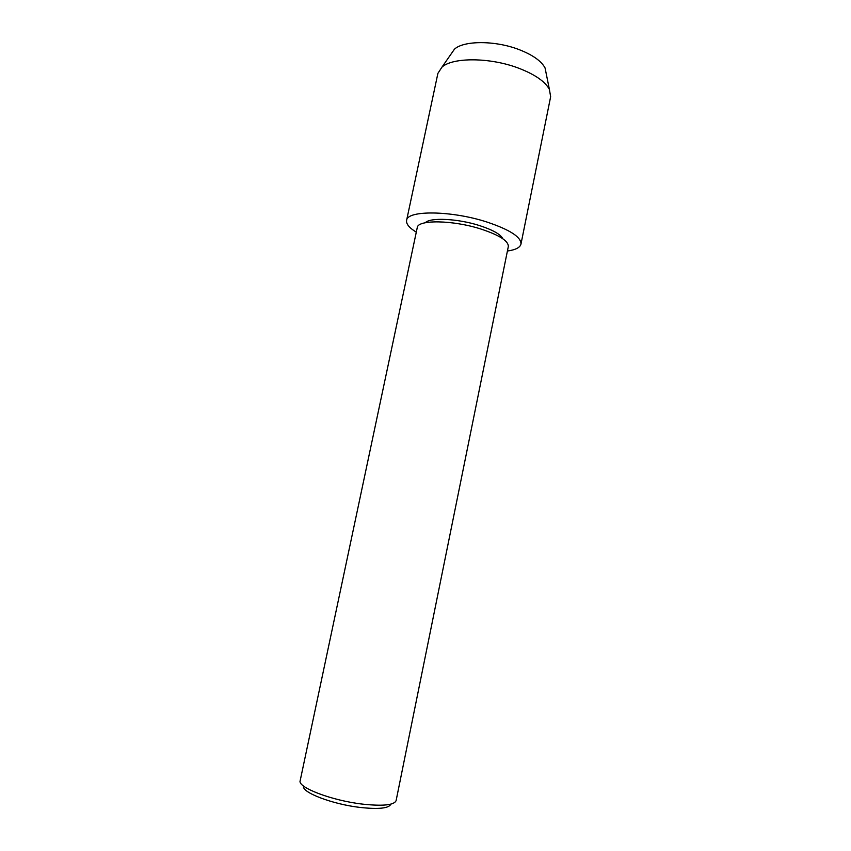 <?xml version="1.0" encoding="UTF-8"?>
<svg xmlns="http://www.w3.org/2000/svg" width="851" height="851" viewBox="0 0 851 851"><rect width="100%" height="100%" fill="white"/><g stroke="black" fill="none" stroke-linecap="round" stroke-linejoin="round"><path stroke-width="1.28" d="M425.309 222.728C429.989 217.271 457.742 218.558 479.432 225.547C492.825 229.919 500.643 234.333 502.877 238.791C500.643 234.333 492.825 229.919 479.432 225.547C457.742 218.558 429.989 217.271 425.309 222.728M417.245 227.653C417.575 219.526 452.87 219.962 480.996 229.057C499.441 235.184 508.547 241.003 508.324 246.513L396.119 800.578C394.268 805.12 383.163 806.312 362.813 804.152C331.858 800.642 297.276 787.366 300.169 780.707L417.245 227.653M303.573 786.058C301.137 792.26 332.475 804.344 360.494 807.482C378.929 809.418 389.056 808.301 390.875 804.131M450.977 54.177L454.445 49.188C463.838 40.422 495.239 40.369 518.972 49.56C532.673 54.9 541.364 61.027 545.065 67.963L546.257 73.899M416.288 232.153C409.278 227.866 406.044 223.951 406.597 220.409L437.903 73.356L441.977 67.112C452.753 57.166 490.133 57.315 518.44 68.101C534.758 74.367 545.076 81.451 549.384 89.355L550.65 96.706L520.972 244.099C520.078 247.567 515.557 249.875 507.409 251.024M406.597 220.409C406.948 210.08 451.413 210.442 486.878 222.015C509.962 229.77 521.323 237.131 520.972 244.099M454.445 49.188L441.977 67.112M545.065 67.963L549.384 89.355"/></g></svg>
